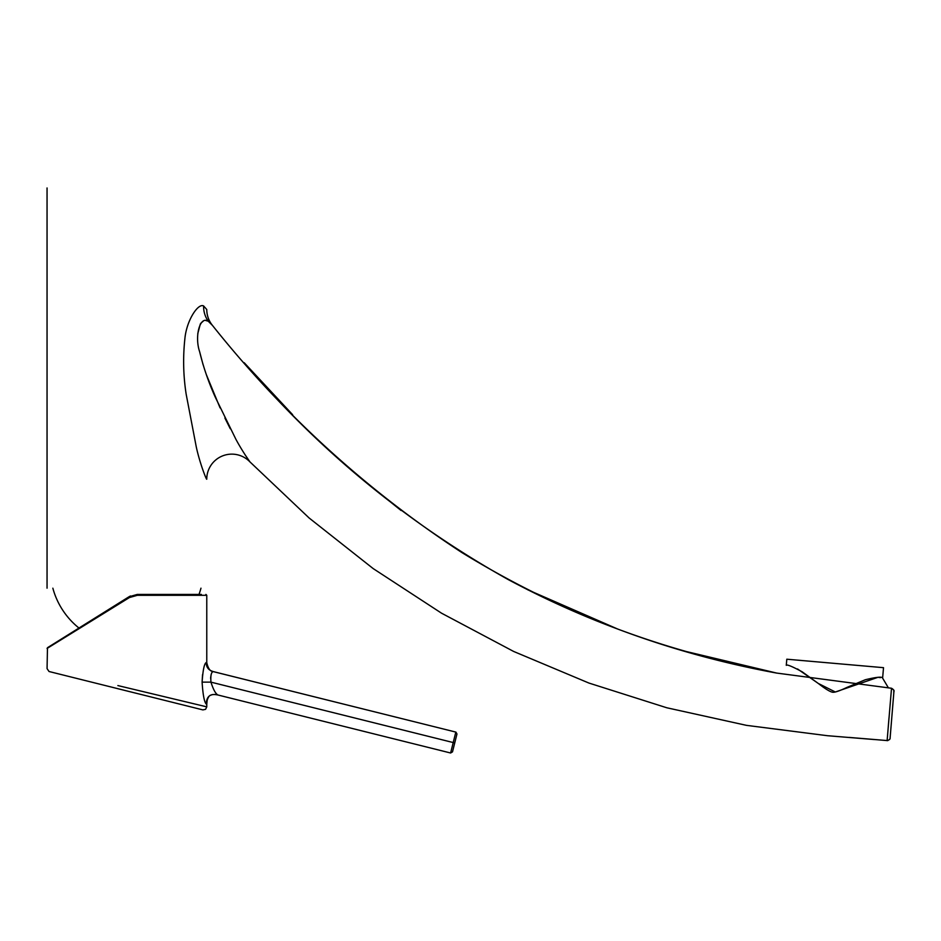 <?xml version="1.0" encoding="UTF-8"?>
<svg xmlns="http://www.w3.org/2000/svg" width="941" height="941" viewBox="0 0 941 941"><rect width="100%" height="100%" fill="white"/><g stroke="black" fill="none" stroke-linecap="round" stroke-linejoin="round"><path stroke-width="1.41" d="M882.611 678.132L883.517 667.675L786.805 659.206L786.276 665.334C786.782 664.217 792.11 666.393 802.238 671.85L818.435 683.554C825.057 688.706 829.703 691.588 832.362 692.188C834.326 692.682 839.172 691.106 846.888 687.436L865.285 679.755C876.577 677.026 882.352 676.485 882.611 678.132L888.433 687.906M880.4 677.661L878.318 677.32M878 677.297L835.337 692L818.329 683.472L797.556 668.969M776.431 673.038L891.515 688.259M776.254 673.003C663.875 652.348 559.06 612.179 461.796 552.508C366.59 490.273 283.476 414.581 212.466 325.433L208.396 321.375C200.033 315.2 194.328 336.278 199.645 351.746C203.362 367.108 208.573 382.269 215.301 397.22L235.897 439.282C243.801 453.938 251.024 463.16 249.859 461.808A25.054 25.054 -28.3 0 0 206.761 479.192C206.538 480.192 199.845 463.49 196.269 446.893L186.165 394.197C183.307 375.835 182.872 357.38 184.871 338.807C186.518 320.469 198.092 302.943 203.609 305.943L206.761 309.518L203.609 305.943A25.054 23.984 106.7 0 0 208.396 321.375M247.777 458.679L244.942 454.621M230.274 428.743L224.887 418.027M220.076 407.888L206.42 374.812M203.115 364.837L199.633 351.711M197.751 333.784L200.351 323.927M200.821 323.257L203.303 321.093M205.844 320.54L207.843 321.069M874.295 739.544L827.457 735.709L746.472 725.358L666.757 707.761L588.937 683.06L513.657 651.454L441.541 613.191L373.165 568.576L309.107 517.973L249.859 461.808A25.054 25.054 -28.3 0 0 206.761 479.192M855.992 737.991L887.151 740.579L888.963 718.124M890.104 738.167L893.915 691.6L890.104 738.05C890.315 739.085 889.316 739.944 887.116 740.638L891.492 688.636M212.466 325.433A25.054 25.054 -0 0 1 206.761 309.518C206.832 315.482 208.726 320.787 212.466 325.433M47.05 588.184L47.05 187.953M137.245 594.43L137.362 595.3L206.773 595.3L137.362 595.3L129.435 597.547L128.941 596.806L47.473 647.714L128.941 596.806L137.245 594.43L201.386 594.43M129.435 597.547L47.062 648.455L129.435 597.547M117.86 685.566L206.773 706.856L206.773 704.233C206.361 701.21 208.655 694.952 211.043 695.152C212.125 693.976 217.642 694.764 218.441 695.117L218.112 695.034M206.279 662.511L206.326 662.523C204.35 663.264 202.95 669.804 202.103 682.143C202.927 694.905 204.326 702.221 206.291 704.103L206.291 704.103C206.479 696.316 210.349 693.282 217.9 694.987L450.61 753L452.503 751.859L454.738 742.931L452.503 751.859L450.61 753L217.9 694.987C215.548 693.67 213.242 689.4 210.949 682.143L454.738 742.931L456.961 733.992L454.738 742.931M455.938 732.122L456.961 733.992L455.82 732.086L213.348 671.639C211.29 671.874 210.49 675.379 210.949 682.143L202.103 682.143L202.538 674.685M136.186 693.27L117.307 688.565M210.596 678.238L211.078 674.862M450.61 753L217.9 694.987L450.61 753L455.82 732.086L212.395 671.38M206.326 662.523C206.15 667.204 208.502 670.227 213.36 671.603L212.925 671.521M849.264 737.426L887.798 740.614M776.478 673.027L728.887 662.793M617.037 628.753L527.642 589.736M508.881 579.938L508.187 579.562M401.137 510.528L361.909 479.087M292.627 414.687L244.19 362.708M889.516 739.555L889.939 738.803M893.915 691.6C894.468 690.682 893.656 689.565 891.515 688.247L893.832 690.165L893.738 693.717M776.443 673.015L686.436 651.572C624.412 633.975 564.988 609.968 508.164 579.55C407.418 523.078 319.458 450.833 244.295 362.826M47.473 647.714L47.062 668.604L49.038 671.509L202.891 709.902L205.561 709.326L206.773 706.856M205.903 594.43L206.773 595.3L206.773 662.64C208.079 668.463 210.208 671.451 213.207 671.592L212.666 671.462M455.82 732.086L213.348 671.639M214.642 694.399L217.9 694.987M207.149 700.186L206.773 704.233M128.941 596.806L130.505 595.971M52.849 588.184A76.727 76.727 0 0 0 78.962 628.035M198.986 594.43A76.727 76.727 0 0 0 200.974 588.184"/></g></svg>
